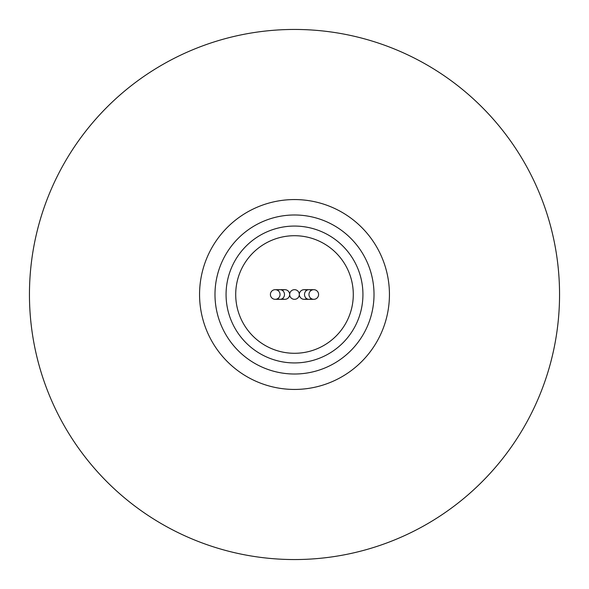 <?xml version="1.0" encoding="UTF-8"?>
<svg xmlns="http://www.w3.org/2000/svg" width="589" height="589" viewBox="0 0 589 589"><rect width="100%" height="100%" fill="white"/><g stroke="black" fill="none" stroke-linecap="round" stroke-linejoin="round"><path stroke-width="0.88" d="M294.5 199.561A94.939 94.939 0 0 1 389.439 294.5A94.939 94.939 0 0 1 294.5 389.439A94.939 94.939 0 0 1 199.561 294.5A94.939 94.939 0 0 1 294.5 199.561A94.939 94.939 0 0 1 389.439 294.5A94.939 94.939 0 0 1 294.5 389.439A94.939 94.939 0 0 1 199.561 294.5A94.939 94.939 0 0 1 294.5 199.561M294.5 559.55A265.05 265.05 0 0 0 559.55 294.5A265.05 265.05 0 0 0 294.5 29.45A265.05 265.05 0 0 0 29.45 294.5A265.05 265.05 0 0 0 294.5 559.55M294.5 214.985A79.515 79.515 0 0 0 214.985 294.5A79.515 79.515 0 0 0 294.5 374.015A79.515 79.515 0 0 0 374.015 294.5A79.515 79.515 0 0 0 294.5 214.985A79.515 79.515 0 0 0 214.985 294.5A79.515 79.515 0 0 0 294.5 374.015A79.515 79.515 0 0 0 374.015 294.5A79.515 79.515 0 0 0 294.5 214.985M294.5 362.934A68.434 68.434 0 0 0 362.934 294.5A68.434 68.434 0 0 0 294.5 226.066A68.434 68.434 0 0 0 226.066 294.5A68.434 68.434 0 0 0 294.5 362.934M294.5 353.29A58.79 58.79 0 0 1 235.71 294.5A58.79 58.79 0 0 1 294.5 235.71A58.79 58.79 0 0 1 353.29 294.5A58.79 58.79 0 0 1 294.5 353.29M306.641 290.384A4.822 4.822 0 0 0 299.322 294.493A4.822 4.822 0 0 0 306.641 298.616M282.359 298.616A4.822 4.822 0 0 0 289.678 294.507A4.822 4.822 0 0 0 282.359 290.384M277.728 298.616A4.822 4.447 -90 0 0 280.04 299.322L284.862 299.322A4.822 4.822 0 0 0 289.678 294.507A4.822 4.822 0 0 0 294.5 299.322A4.822 4.822 0 0 0 299.322 294.5A4.822 4.822 0 0 0 294.5 289.678A4.822 4.822 0 0 0 289.678 294.5A4.822 4.822 0 0 0 284.862 289.678L280.04 289.678A4.822 4.447 -90 0 0 277.728 290.384M294.5 299.322A4.822 4.822 0 0 0 299.322 294.5A4.822 4.822 0 0 0 294.5 289.678A4.822 4.822 0 0 0 289.678 294.5A4.822 4.822 0 0 0 294.5 299.322M311.272 290.384A4.822 4.447 90 0 0 308.96 289.678L304.138 289.678A4.822 4.822 0 0 0 299.322 294.493A4.822 4.822 0 0 0 304.138 299.322L308.96 299.322A4.822 4.447 90 0 0 311.272 298.616M308.96 294.5A4.822 4.822 0 0 0 313.775 299.322A4.822 4.822 0 0 0 318.597 294.5A4.822 4.822 0 0 0 313.775 289.678A4.822 4.822 0 0 0 308.96 294.5A4.822 4.822 0 0 0 313.775 299.322A4.822 4.822 0 0 0 318.597 294.5A4.822 4.822 0 0 0 313.775 289.678A4.822 4.822 0 0 0 308.96 294.5M280.04 294.5A4.822 4.822 0 0 0 275.225 289.678A4.822 4.822 0 0 0 270.403 294.5A4.822 4.822 0 0 0 275.225 299.322A4.822 4.822 0 0 0 280.04 294.5A4.822 4.822 0 0 0 275.225 289.678A4.822 4.822 0 0 0 270.403 294.5A4.822 4.822 0 0 0 275.225 299.322A4.822 4.822 0 0 0 280.04 294.5M313.775 289.678L308.96 289.678A4.822 4.447 90 0 0 304.506 294.5A4.822 4.447 90 0 0 308.96 299.322L313.775 299.322M275.225 299.322L280.04 299.322A4.822 4.447 -90 0 0 284.494 294.5A4.822 4.447 -90 0 0 280.04 289.678L275.225 289.678"/></g></svg>
